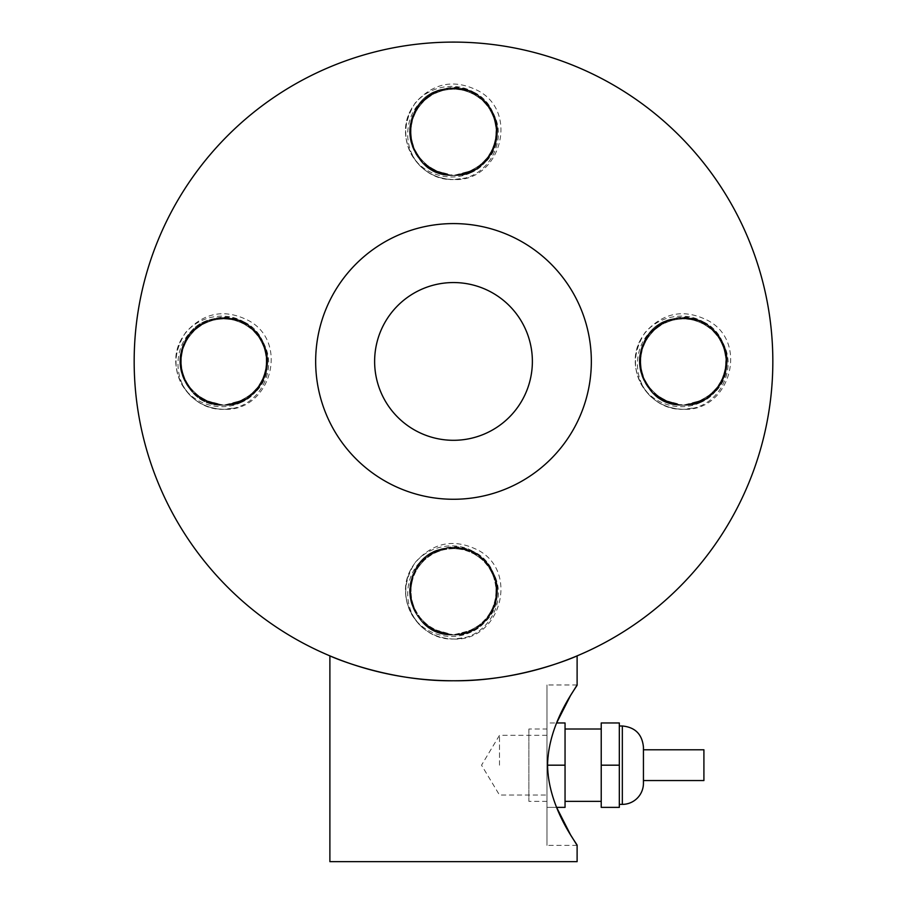 <?xml version="1.0" encoding="UTF-8"?>
<svg xmlns="http://www.w3.org/2000/svg" width="907" height="907" viewBox="0 0 907 907"><rect width="100%" height="100%" fill="white"/><g stroke="black" fill="none" stroke-linecap="round" stroke-linejoin="round"><path stroke-width="0.68" stroke-dasharray="4.54 3.4" d="M528.872 729.001L528.872 801.357L528.872 729.001L546.966 729.001L546.966 801.357L546.966 729.001M703.911 780.553L703.911 749.794M643.437 780.553L643.437 749.794L643.437 780.553M643.437 747.085L643.437 783.263M619.322 804.373L619.322 725.985L619.322 804.373M601.228 765.179L601.228 722.97L619.322 722.97L619.322 765.179L601.228 765.179L601.228 807.377L619.322 807.377L619.322 765.179M601.228 801.357L601.228 729.001L601.228 801.357M565.05 801.357L565.05 729.001L565.05 801.357M565.05 765.179L565.05 807.377L546.966 807.377L556.603 807.377L552.59 796.312L548.894 781.018L547.567 765.179L548.894 749.329L552.59 734.035L556.603 722.97L546.966 722.97L546.966 765.179L546.966 722.97L565.05 722.97L565.05 765.179L546.966 765.179L546.966 807.377L546.966 765.179L547.567 765.179M411.279 568.632A47.856 47.856 0 0 0 411.279 613.688C424.476 637.7 460.212 644.412 480.54 625.569C518.067 599.459 486.231 534.903 442.673 548.758C393.797 558.372 403.762 637.712 453.5 634.923L465.042 633.381L483.771 622.769L495.177 604.516L496.503 583.031L487.433 563.508L470.143 550.685L448.829 547.647L428.648 555.129L414.476 571.342L409.749 592.339L415.599 613.053L430.621 628.472L453.5 634.934C504.179 637.723 512.886 556.376 462.763 548.384C437.911 545.186 420.859 555.231 411.597 578.507C402.436 605.252 425.247 635.977 453.5 634.923C480.971 632.054 495.551 616.828 497.229 589.255C494.009 564.403 479.962 550.458 455.087 547.42C430.065 548.644 415.043 561.535 410.032 586.081C406.336 611.091 428.229 635.694 453.5 634.923L466.459 632.973L484.826 621.737L495.607 603.11L496.208 581.591L486.481 562.385L468.772 550.141L447.366 547.828L427.458 555.991L413.83 572.657L409.817 593.813L416.358 614.311L431.891 629.22L452.65 634.923L473.613 630.036L489.712 615.751L497.047 595.514L493.862 574.222L480.903 557.034L461.312 548.1L439.838 549.585L421.676 561.116L411.2 579.924L410.962 601.454L421.007 620.49L438.92 632.428L453.5 634.923C481.662 631.816 496.208 616.102 497.138 587.781C493.079 563.054 478.579 549.597 453.613 547.397C428.648 549.461 414.068 562.839 409.885 587.543C410.69 615.989 425.224 631.782 453.5 634.923C425.44 631.85 410.894 616.216 409.851 587.997C413.773 563.258 428.217 549.721 453.16 547.397C478.136 549.336 492.784 562.646 497.104 587.328C496.412 615.876 481.878 631.748 453.5 634.923L467.853 632.508L485.835 620.66L495.982 601.681L495.857 580.151L485.494 561.297L467.388 549.653L445.915 548.055L426.279 556.887L413.229 574.006L409.93 595.275L417.152 615.547L433.183 629.923L453.5 634.934C402.073 637.723 394.398 554.835 445.462 548.134C470.393 545.651 487.161 556.172 495.744 579.709C503.963 606.25 481.266 635.932 453.5 634.923C426.131 632.088 411.551 616.93 409.76 589.471C412.855 564.608 426.834 550.594 451.686 547.431C476.719 548.531 491.809 561.342 496.945 585.865C500.777 610.933 478.862 635.705 453.5 634.923L440.757 633.029L422.333 621.896L411.449 603.314L410.746 581.806L420.372 562.555L438.024 550.22L459.407 547.794L479.372 555.855L493.068 572.464L497.206 593.586L490.755 614.13L475.302 629.107L453.5 634.934C402.946 637.723 394.069 556.649 444.022 548.429C468.851 545.107 485.959 555.061 495.335 578.303C504.666 605.071 481.844 635.988 453.5 634.923L449.781 634.775L429.442 627.723L414.918 611.84L409.737 590.945L415.134 570.106L429.805 554.358L450.223 547.522L471.425 551.229L488.295 564.608L496.741 584.403L494.734 605.831L482.751 623.721L463.692 633.721L453.5 634.923C424.691 636.034 401.778 604.13 412.027 577.181C422.016 554.211 439.385 544.71 464.112 548.701C513.169 558.1 503.362 637.712 453.5 634.923L442.174 633.437L423.388 622.928L411.891 604.731L410.452 583.246L419.431 563.678L436.652 550.764L457.944 547.624L478.17 555.005L492.422 571.138L497.263 592.112L491.515 612.86L476.572 628.358L456.051 634.855L453.5 634.934C484.179 636.226 507.262 600.207 493.261 572.873A43.763 43.763 0 0 0 426.335 556.853C446.199 540.039 479.78 546.728 491.73 569.845C508.623 597.169 485.596 636.385 453.5 634.923C426.007 635.909 403.366 606.772 411.086 580.367C417.356 550.572 457.411 536.944 480.54 556.751C460.268 537.953 424.51 544.574 411.279 568.632C393.547 598.529 418.773 640.591 453.5 639.016L453.5 639.027A47.856 47.856 0 0 1 421.755 626.986C401.45 608.506 403.32 572.181 426.335 556.853A43.763 43.763 0 0 0 453.5 634.923A43.763 43.763 0 0 0 493.261 572.873C506.843 597.033 492.002 630.229 465.574 637.474A47.856 47.856 0 0 1 453.5 639.027C499.644 641.68 519.518 573.213 479.134 550.742C454.826 538.089 433.535 541.967 415.259 562.385C400.701 585.593 402.867 607.134 421.755 626.986M411.279 613.688C420.689 629.9 434.77 638.347 453.5 639.027L465.574 637.474M480.54 625.569A43.763 43.763 0 0 0 480.54 556.751M453.5 634.923L457.434 634.753L477.74 627.599L492.184 611.635L497.263 590.718L491.764 569.913L477.003 554.245L456.561 547.499L435.371 551.32L418.58 564.778L410.225 584.618L412.345 606.046L424.408 623.869L443.523 633.778L453.5 634.923M772.832 361.428A319.332 319.332 0 0 1 453.5 680.76A319.332 319.332 0 0 1 134.168 361.428A319.332 319.332 0 0 1 453.5 42.096A319.332 319.332 0 0 1 772.832 361.428M181.536 338.901A47.856 47.856 0 0 0 181.536 383.956C194.744 407.969 230.48 414.68 250.808 395.837A43.763 43.763 0 0 0 250.808 327.019C230.537 308.21 194.778 314.842 181.547 338.901C163.816 368.798 189.041 410.848 223.768 409.284L223.768 409.295A47.856 47.856 0 0 1 192.023 397.243C171.718 378.775 173.588 342.449 196.604 327.121A43.763 43.763 0 0 0 223.768 405.191C196.263 406.177 173.634 377.04 181.355 350.635C187.613 320.84 227.68 307.212 250.808 327.019M411.279 154.224C424.476 178.225 460.212 184.949 480.54 166.106A43.763 43.763 0 0 0 480.54 97.287C460.268 78.478 424.51 85.111 411.279 109.169A47.856 47.856 0 0 0 411.279 154.224C420.689 170.437 434.77 178.883 453.5 179.563L453.5 179.563C499.644 182.205 519.518 113.749 479.134 91.267C454.826 78.626 433.535 82.503 415.259 102.91C400.701 126.13 402.867 147.671 421.755 167.512C401.45 149.043 403.32 112.717 426.335 97.389A43.763 43.763 0 0 0 453.5 175.459C426.007 176.446 403.366 147.308 411.086 120.903C417.356 91.108 457.411 77.48 480.54 97.287M641.011 383.956C654.208 407.969 689.944 414.68 710.272 395.837A43.763 43.763 0 0 0 710.272 327.019C690.012 308.21 654.242 314.842 641.011 338.901A47.856 47.856 0 0 0 641.011 383.956C650.421 400.168 664.502 408.615 683.232 409.295L683.232 409.295A47.856 47.856 0 0 1 651.487 397.243C631.181 378.775 633.052 342.449 656.067 327.121A43.763 43.763 0 0 0 683.232 405.191C655.738 406.177 633.097 377.04 640.818 350.635C647.088 320.84 687.143 307.212 710.272 327.019M480.54 166.106C518.067 139.995 486.231 75.44 442.673 89.294C393.797 98.908 403.762 178.248 453.5 175.459A43.763 43.763 0 0 0 493.261 113.409C506.843 137.569 492.002 170.765 465.574 177.999A47.856 47.856 0 0 1 453.5 179.552L465.574 177.999M710.272 395.837C747.799 369.727 715.963 305.171 672.404 319.026C623.528 328.64 633.494 407.98 683.232 405.191A43.763 43.763 0 0 0 722.992 343.141C736.575 367.301 721.734 400.497 695.306 407.742A47.856 47.856 0 0 1 683.232 409.295C729.375 411.948 749.25 343.481 708.866 321.01C684.558 308.357 663.266 312.235 644.99 332.642C630.433 355.861 632.598 377.403 651.487 397.243M250.808 395.837C288.324 369.727 256.5 305.171 212.93 319.026C164.065 328.64 174.031 407.98 223.768 405.191A43.763 43.763 0 0 0 263.529 343.141C277.111 367.301 262.27 400.497 235.843 407.742A47.856 47.856 0 0 1 223.768 409.295C269.912 411.948 289.786 343.481 249.402 321.01C225.095 308.357 203.803 312.235 185.527 332.642C170.97 355.861 173.135 377.403 192.023 397.243M641.011 338.901C623.279 368.798 648.516 410.848 683.232 409.284L695.306 407.742M411.279 109.169C393.547 139.066 418.773 181.117 453.5 179.552A47.856 47.856 0 0 1 421.755 167.512M181.536 383.956C190.958 400.168 205.027 408.615 223.768 409.295L235.843 407.742M196.604 327.121C216.467 310.307 250.049 316.997 261.987 340.114C278.891 367.426 255.865 406.653 223.768 405.191C194.96 406.302 172.047 374.398 182.296 347.449C192.284 324.479 209.653 314.978 234.38 318.969C283.426 328.368 273.631 407.98 223.768 405.191L220.05 405.044L199.71 397.992L185.187 382.108L179.994 361.213L185.402 340.374L200.073 324.627L220.48 317.779L241.693 321.497L258.552 334.876L267.009 354.671L265.003 376.099L253.019 393.989L233.961 403.989L223.768 405.191L212.442 403.706L193.656 393.185L182.148 374.988L180.72 353.515L189.699 333.946L206.921 321.033L228.213 317.892L248.439 325.273L262.69 341.406L267.52 362.381L261.772 383.128L246.84 398.627L226.319 405.123L223.768 405.191C173.214 407.991 164.337 326.917 214.29 318.697C239.119 315.375 256.228 325.33 265.604 348.571C274.934 375.339 252.112 406.257 223.768 405.191C196.4 402.345 181.819 387.198 180.028 359.739C183.123 334.876 197.102 320.863 221.954 317.699C246.987 318.799 262.066 331.611 267.214 356.122C271.046 381.201 249.13 405.973 223.768 405.191L211.025 403.298L192.601 392.164L181.717 373.582L181.015 352.075L190.64 332.824L208.293 320.488L229.675 318.062L249.64 326.123L263.336 342.733L267.463 363.854L261.023 384.398L245.57 399.375L223.768 405.191L203.848 400.406L187.681 386.201L180.244 365.997L183.327 344.694L196.195 327.438L215.73 318.402L237.215 319.774L255.445 331.225L266.012 349.977L266.363 371.507L256.409 390.588L238.552 402.617L223.768 405.191C195.708 402.118 181.151 386.484 180.119 358.265C184.042 333.527 198.486 319.99 223.428 317.665C248.405 319.604 263.053 332.914 267.361 357.596C266.681 386.144 252.146 402.016 223.768 405.191C254.448 406.495 277.531 370.475 263.529 343.141A43.763 43.763 0 0 0 196.592 327.121M223.768 405.191L238.122 402.776L256.103 390.928L266.25 371.949L266.125 350.419L255.763 331.565L237.645 319.922L216.183 318.323L196.547 327.155L183.497 344.275L180.198 365.544L187.42 385.815L203.451 400.191L223.768 405.202C251.931 402.084 266.477 386.371 267.406 358.05C263.347 333.322 248.847 319.865 223.882 317.665C198.916 319.729 184.336 333.107 180.153 357.812C180.946 386.257 195.493 402.05 223.768 405.191L243.881 400.304L259.98 386.019L267.316 365.782L264.13 344.49L251.171 327.302L231.58 318.368L210.107 319.842L191.933 331.384L181.468 350.193L181.23 371.723L191.275 390.758L209.188 402.697L223.768 405.191L236.727 403.23L255.082 392.005L265.876 373.378L266.477 351.859L256.749 332.654L239.04 320.409L217.635 318.096L197.715 326.259L184.098 342.925L180.074 364.07L186.627 384.579L202.159 399.488L223.768 405.191C251.239 402.323 265.819 387.096 267.497 359.523C264.277 334.672 250.23 320.727 225.355 317.688C200.334 318.913 185.311 331.803 180.3 356.349C176.604 381.359 198.497 405.962 223.768 405.191C274.447 407.991 283.154 326.645 233.031 318.652C208.179 315.455 191.128 325.5 181.865 348.776C172.704 375.521 195.515 406.245 223.768 405.191L235.31 403.649L254.039 393.037L265.445 374.784L266.771 353.299L257.69 333.776L240.412 320.953L219.097 317.915L198.916 325.398L184.745 341.599L180.017 362.607L185.867 383.321L200.889 398.74L221.444 405.134L223.768 405.191L227.702 405.021L248.008 397.867L262.452 381.904L267.531 360.986L262.032 340.182L247.271 324.513L226.829 317.767L205.64 321.588L188.837 335.046L180.493 354.886L182.602 376.314L194.676 394.137L213.791 404.046L223.768 405.191M426.335 97.389C446.199 80.576 479.78 87.265 491.73 110.371C508.623 137.694 485.596 176.922 453.5 175.459C424.691 176.57 401.778 144.655 412.027 117.717C422.016 94.747 439.385 85.247 464.112 89.237C513.169 98.636 503.362 178.248 453.5 175.459L449.781 175.3L429.442 168.26L414.918 152.365L409.737 131.481L415.134 110.643L429.805 94.895L450.223 88.047L471.425 91.766L488.295 105.144L496.741 124.939L494.734 146.367L482.751 164.246L463.692 174.257L453.5 175.459L442.174 173.974L423.388 163.453L411.891 145.256L410.452 123.783L419.431 104.214L436.652 91.301L457.944 88.149L478.17 95.541L492.422 111.674L497.263 132.649L491.515 153.396L476.572 168.895L456.051 175.391L453.5 175.459C402.946 178.26 394.069 97.185 444.022 88.965C468.851 85.643 485.959 95.598 495.335 118.828C504.666 145.608 481.844 176.525 453.5 175.459C426.131 172.613 411.551 157.467 409.76 130.007C412.855 105.144 426.834 91.131 451.686 87.968C476.719 89.067 491.809 101.879 496.945 126.39C500.777 151.469 478.862 176.241 453.5 175.459L440.757 173.566L422.333 162.421L411.449 143.85L410.746 122.343L420.372 103.092L438.024 90.757L459.407 88.33L479.372 96.391L493.068 112.99L497.206 134.123L490.755 154.666L475.302 169.643L453.5 175.459C402.073 178.26 394.398 95.36 445.462 88.671C470.393 86.188 487.161 96.709 495.744 120.246C503.963 146.775 481.266 176.468 453.5 175.459C425.44 172.387 410.894 156.752 409.851 128.533C413.773 103.795 428.217 90.258 453.16 87.934C478.136 89.872 492.784 103.183 497.104 127.864C496.412 156.412 481.878 172.273 453.5 175.459C484.179 176.763 507.262 140.744 493.261 113.409A43.763 43.763 0 0 0 426.335 97.389M453.5 175.459L467.853 173.044L485.835 161.197L495.982 142.218L495.857 120.688L485.494 101.822L467.388 90.19L445.915 88.591L426.279 97.423L413.229 114.543L409.93 135.812L417.152 156.083L433.183 170.459L453.5 175.459C481.662 172.353 496.208 156.639 497.138 128.318C493.079 103.591 478.579 90.133 453.613 87.922C428.648 89.997 414.068 103.375 409.885 128.08C410.69 156.526 425.224 172.319 453.5 175.459L473.613 170.573L489.712 156.276L497.047 136.05L493.862 114.758L480.903 97.571L461.312 88.637L439.838 90.11L421.676 101.652L411.2 120.461L410.962 141.991L421.007 161.027L438.92 172.965L453.5 175.459L466.459 173.498L484.826 162.274L495.607 143.635L496.208 122.116L486.481 102.922L468.772 90.677L447.366 88.364L427.458 96.527L413.83 113.194L409.817 134.338L416.358 154.848L431.891 169.756L453.5 175.459C480.971 172.579 495.551 157.365 497.229 129.78C494.009 104.94 479.962 90.995 455.087 87.956C430.065 89.181 415.043 102.072 410.032 126.617C406.336 151.628 428.229 176.23 453.5 175.459C504.179 178.26 512.886 96.913 462.763 88.92C437.911 85.723 420.859 95.768 411.597 119.044C402.436 145.789 425.247 176.514 453.5 175.459L465.042 173.917L483.771 163.305L495.177 145.052L496.503 123.567L487.433 104.044L470.143 91.21L448.829 88.183L428.648 95.666L414.476 111.867L409.749 132.876L415.599 153.589L430.621 169.008L451.176 175.402L453.5 175.459L457.434 175.289L477.74 168.135L492.184 152.172L497.263 131.254L491.764 110.45L477.003 94.77L456.561 88.036L435.371 91.856L418.58 105.314L410.225 125.155L412.345 146.571L424.408 164.394L443.523 174.314L453.5 175.459M656.067 327.121C675.942 310.307 709.512 316.997 721.462 340.114C738.366 367.426 715.328 406.653 683.232 405.191C654.423 406.302 631.51 374.398 641.759 347.449C651.748 324.479 669.117 314.978 693.855 318.969C742.901 328.368 733.094 407.98 683.232 405.191L679.513 405.044L659.174 397.992L644.65 382.108L639.469 361.213L644.866 340.374L659.548 324.627L679.955 317.779L701.156 321.497L718.027 334.876L726.473 354.671L724.466 376.099L712.483 393.989L693.424 403.989L683.232 405.191L671.906 403.706L653.119 393.185L641.623 374.988L640.183 353.515L649.163 333.946L666.384 321.033L687.676 317.892L707.902 325.273L722.153 341.406L726.995 362.381L721.246 383.128L706.304 398.627L685.783 405.123L683.232 405.191C632.678 407.991 623.801 326.917 673.754 318.697C698.594 315.375 715.691 325.33 725.067 348.571C734.409 375.339 711.576 406.257 683.232 405.191C655.863 402.345 641.283 387.198 639.503 359.739C642.598 334.876 656.566 320.863 681.418 317.699C706.451 318.799 721.541 331.611 726.677 356.122C730.509 381.201 708.594 405.973 683.232 405.191L670.488 403.298L652.065 392.164L641.192 373.582L640.478 352.075L650.115 332.824L667.756 320.488L689.139 318.062L709.104 326.123L722.8 342.733L726.938 363.854L720.487 384.398L705.034 399.375L683.232 405.191C631.805 407.991 624.129 325.091 675.193 318.402C700.125 315.919 716.893 326.441 725.475 349.977C733.695 376.507 710.997 406.2 683.232 405.191C655.171 402.118 640.625 386.484 639.582 358.265C643.505 333.527 657.949 319.99 682.892 317.665C707.868 319.604 722.516 332.914 726.836 357.596C726.144 386.144 711.61 402.016 683.232 405.191C713.911 406.495 736.994 370.475 722.992 343.141A43.763 43.763 0 0 0 656.067 327.121M683.232 405.191L697.585 402.776L715.566 390.928L725.713 371.949L725.6 350.419L715.226 331.565L697.12 319.922L675.647 318.323L656.022 327.155L642.972 344.275L639.662 365.544L646.895 385.815L662.915 400.191L683.232 405.202C711.394 402.084 725.94 386.371 726.87 358.05C722.811 333.322 708.31 319.865 683.356 317.665C658.38 319.729 643.8 333.107 639.616 357.812C640.421 386.257 654.956 402.05 683.232 405.191L703.344 400.304L719.444 386.019L726.779 365.782L723.593 344.49L710.635 327.302L691.055 318.368L669.57 319.842L651.407 331.384L640.932 350.193L640.693 371.723L650.738 390.758L668.652 402.697L683.232 405.191L696.191 403.23L714.557 392.005L725.339 373.378L725.94 351.859L716.213 332.654L698.503 320.409L677.098 318.096L657.19 326.259L643.573 342.925L639.548 364.07L646.09 384.579L661.622 399.488L683.232 405.191C710.703 402.323 725.283 387.096 726.961 359.523C723.741 334.672 709.693 320.727 684.819 317.688C659.797 318.913 644.775 331.803 639.764 356.349C636.079 381.359 657.96 405.962 683.232 405.191C733.922 407.991 742.618 326.645 692.495 318.652C667.643 315.455 650.591 325.5 641.328 348.776C632.168 375.521 654.979 406.245 683.232 405.191L694.773 403.649L713.503 393.037L724.92 374.784L726.235 353.299L717.165 333.776L699.875 320.953L678.561 317.915L658.38 325.398L644.208 341.599L639.48 362.607L645.331 383.321L660.353 398.74L680.908 405.134L683.232 405.191L687.166 405.021L707.471 397.867L721.915 381.904L726.995 360.986L721.496 340.182L706.734 324.513L686.293 317.767L665.114 321.588L648.312 335.046L639.957 354.886L642.077 376.314L654.14 394.137L673.255 404.046L683.232 405.191M329.887 861.65L577.113 861.65M577.113 845.369L546.966 845.369L546.966 684.978L546.966 845.369M546.966 765.179L546.966 735.305L546.966 765.179M499.485 765.179L499.485 735.305L499.485 765.179M591.341 361.428A137.841 137.841 0 0 1 453.5 499.269A137.841 137.841 0 0 1 315.659 361.428A137.841 137.841 0 0 1 453.5 223.587A137.841 137.841 0 0 1 591.341 361.428M374.625 361.428A78.875 78.875 0 0 1 453.5 282.553A78.875 78.875 0 0 1 532.375 361.428A78.875 78.875 0 0 1 453.5 440.303A78.875 78.875 0 0 1 374.625 361.428M622.338 804.373L622.338 725.985M546.966 801.357L528.872 801.357M577.113 684.978L546.966 684.978M546.966 735.305L499.485 735.305L481.538 765.179L499.485 795.042L546.966 795.042"/><path stroke-width="1.36" d="M643.437 749.794L703.911 749.794L703.911 780.553L643.437 780.553M619.322 725.985L622.338 725.985C635.149 727.233 642.179 734.273 643.437 747.085L643.437 783.263A21.099 21.099 0 0 1 622.338 804.373L619.322 804.373M601.228 765.179L601.228 807.377L619.322 807.377L619.322 765.179L601.228 765.179L601.228 722.97L619.322 722.97L619.322 765.179M601.228 801.357L565.05 801.357M577.113 655.863C578.383 655.512 520.153 681.645 453.5 680.76C386.847 681.645 328.617 655.512 329.887 655.863C328.617 655.512 386.847 681.645 453.5 680.76C520.153 681.645 578.383 655.512 577.113 655.863L577.113 684.978C578.428 684.921 548.225 721.484 547.567 765.179C548.225 808.874 578.428 845.426 577.113 845.369L570.503 834.746L556.603 807.377L565.05 807.377L565.05 765.179L547.567 765.179M577.113 684.978L570.503 695.601L556.603 722.97L565.05 722.97L565.05 765.179M134.168 361.428A319.332 319.332 0 0 1 453.5 42.096A319.332 319.332 0 0 1 772.832 361.428A319.332 319.332 0 0 1 453.5 680.76A319.332 319.332 0 0 1 134.168 361.428M577.113 845.369L577.113 861.65L329.887 861.65L329.887 655.863M315.659 361.428A137.841 137.841 0 0 1 453.5 223.587A137.841 137.841 0 0 1 591.341 361.428A137.841 137.841 0 0 1 453.5 499.269A137.841 137.841 0 0 1 315.659 361.428M532.375 361.428A78.875 78.875 0 0 1 453.5 440.303A78.875 78.875 0 0 1 374.625 361.428A78.875 78.875 0 0 1 453.5 282.553A78.875 78.875 0 0 1 532.375 361.428M622.338 725.985L622.338 804.373M565.05 729.001L601.228 729.001"/></g></svg>
